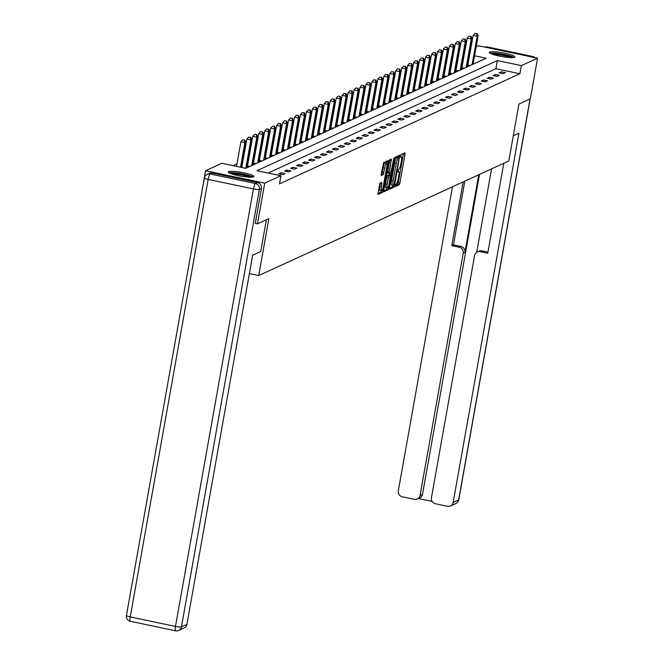 <?xml version="1.0" encoding="UTF-8"?>
<svg xmlns="http://www.w3.org/2000/svg" width="664" height="664" viewBox="0 0 664 664"><rect width="100%" height="100%" fill="white"/><g stroke="black" fill="none" stroke-linecap="round" stroke-linejoin="round"><path stroke-width="1" d="M395.188 185.58L395.254 186.576L399.238 184.758L399.894 182.99L405.015 154.255L404.974 152.82L400.94 154.654L400.508 156.895L401.056 156.654A5.246 1.071 101.9 0 1 401.23 156.629A5.246 1.071 101.9 0 1 401.346 161.211L400.923 163.601A5.246 1.071 101.9 0 1 398.815 169.262L397.836 170.739L397.861 171.735L398.417 171.495A5.246 1.071 101.9 0 1 398.583 171.47A5.246 1.071 101.9 0 1 398.707 176.06L398.276 178.45A5.246 1.071 101.9 0 1 396.167 184.111L395.188 185.58M228.565 171.619A13.023 1.909 -169.9 0 1 242.709 172.615A13.023 1.909 -169.9 0 1 253.864 176.524A13.023 1.909 -169.9 0 1 253.523 176.865A13.023 1.909 -169.9 0 1 239.38 175.869A13.023 1.909 -169.9 0 1 228.217 171.959A13.023 1.909 -169.9 0 1 228.565 171.619M489.575 52.049A13.023 1.909 -169.9 0 1 503.719 53.037A13.023 1.909 -169.9 0 1 514.874 56.955A13.023 1.909 -169.9 0 1 514.525 57.295A13.023 1.909 -169.9 0 1 500.382 56.299A13.023 1.909 -169.9 0 1 489.227 52.39A13.023 1.909 -169.9 0 1 489.575 52.049M379.933 183.264L377.874 194.527L382.356 192.494L383.012 190.726L388.091 160.555L383.618 162.589L381.227 174.093L381.26 175.528L383.203 174.649L384.722 168.058A4.382 0.896 101.9 0 1 386.631 163.302A4.382 0.896 101.9 0 1 386.73 167.137L383.36 186.053A4.382 0.896 101.9 0 1 381.46 190.8A4.382 0.896 101.9 0 1 381.36 186.974L381.883 182.384L379.933 183.264M476.196 46.737L478.37 45.741L537.566 58.183L530.32 98.836L518.941 104.049L508.807 160.978L258.719 275.543L268.854 218.622L257.474 223.834L264.72 183.173L205.533 170.731L221.759 163.294L245.755 168.341L486.139 58.216L474.586 55.784M537.566 58.183L521.34 65.611L497.336 60.573L256.951 170.698L280.947 175.744L264.72 183.173M280.947 175.744L279.502 183.87L519.887 73.745L521.34 65.611M389.494 187.754L389.536 189.182L394.009 187.148L394.665 185.38L399.745 155.218L395.271 157.252L394.615 159.02L389.494 187.754M388.183 189.821L383.701 191.855L383.667 190.419L388.789 161.684L389.444 159.916L391.387 159.045L389.353 172.134L389.386 173.561L390.698 172.98L394.018 157.833L388.838 188.053L388.183 189.821L386.581 189.481L383.601 190.85M249.39 273.585L258.719 275.543M519.887 73.745L495.892 68.699L268.123 173.047M501.386 71.795L499.096 72.849L503.096 73.687L505.387 72.633L501.386 71.795L501.129 73.272M495.435 74.526L493.144 75.572L497.137 76.418L499.428 75.364L495.435 74.526L495.17 76.003M489.476 77.256L487.185 78.302L491.186 79.14L493.476 78.095L489.476 77.256L489.21 78.725M483.516 79.979L481.226 81.033L485.226 81.871L487.517 80.825L483.516 79.979L483.259 81.456M477.565 82.71L475.275 83.764L479.275 84.602L481.566 83.548L477.565 82.71L477.3 84.187M471.606 85.44L469.315 86.486L473.316 87.333L475.607 86.278L471.606 85.44L471.34 86.918M465.655 88.171L463.356 89.217L467.356 90.055L469.647 89.009L465.655 88.171L465.389 89.64M459.695 90.893L457.405 91.947L461.405 92.786L463.696 91.74L459.695 90.893L459.43 92.371M453.736 93.624L451.445 94.678L455.446 95.516L457.737 94.462L453.736 93.624L453.479 95.101M447.785 96.355L445.494 97.4L449.486 98.247L451.777 97.193L447.785 96.355L447.519 97.832M441.826 99.085L439.535 100.131L443.535 100.969L445.826 99.924L441.826 99.085L441.56 100.563M435.866 101.808L433.575 102.862L437.576 103.7L439.867 102.654L435.866 101.808L435.609 103.285M429.915 104.538L427.624 105.593L431.625 106.431L433.916 105.385L429.915 104.538L429.649 106.016M423.956 107.269L421.665 108.315L425.666 109.162L427.956 108.108L423.956 107.269L423.69 108.747M418.005 110L415.714 111.046L419.706 111.884L421.997 110.838L418.005 110L417.739 111.477M412.045 112.731L409.754 113.776L413.755 114.615L416.046 113.569L412.045 112.731L411.78 114.2M406.086 115.453L403.795 116.507L407.796 117.345L410.086 116.3L406.086 115.453L405.828 116.93M400.135 118.184L397.844 119.23L401.844 120.076L404.135 119.022L400.135 118.184L399.869 119.661M394.175 120.914L391.884 121.96L395.885 122.807L398.176 121.753L394.175 120.914L393.91 122.392M388.216 123.645L385.925 124.691L389.926 125.529L392.216 124.483L388.216 123.645L387.959 125.114M382.265 126.367L379.974 127.422L383.975 128.26L386.265 127.214L382.265 126.367L381.999 127.845M376.305 129.098L374.015 130.144L378.015 130.991L380.306 129.936L376.305 129.098L376.048 130.576M370.354 131.829L368.063 132.875L372.056 133.721L374.347 132.667L370.354 131.829L370.089 133.306M364.395 134.56L362.104 135.605L366.105 136.444L368.396 135.398L364.395 134.56L364.129 136.029M358.435 137.282L356.145 138.336L360.145 139.174L362.436 138.129L358.435 137.282L358.178 138.759M352.484 140.013L350.194 141.067L354.194 141.905L356.485 140.851L352.484 140.013L352.219 141.49M346.525 142.743L344.234 143.789L348.235 144.636L350.526 143.582L346.525 142.743L346.259 144.221M340.566 145.474L338.275 146.52L342.275 147.358L344.566 146.312L340.566 145.474L340.308 146.943M334.614 148.197L332.324 149.251L336.324 150.089L338.615 149.043L334.614 148.197L334.349 149.674M328.655 150.927L326.364 151.981L330.365 152.82L332.656 151.765L328.655 150.927L328.398 152.405M322.704 153.658L320.413 154.704L324.406 155.55L326.696 154.496L322.704 153.658L322.438 155.135M316.745 156.389L314.454 157.434L318.454 158.273L320.745 157.227L316.745 156.389L316.479 157.858M310.785 159.111L308.494 160.165L312.495 161.003L314.786 159.958L310.785 159.111L310.528 160.588M304.834 161.842L302.543 162.896L306.544 163.734L308.835 162.68L304.834 161.842L304.568 163.319M298.875 164.572L296.584 165.618L300.584 166.465L302.875 165.411L298.875 164.572L298.609 166.05M292.915 167.303L290.624 168.349L294.625 169.187L296.916 168.141L292.915 167.303L292.658 168.772M286.964 170.025L284.673 171.08L288.674 171.918L290.965 170.872L286.964 170.025L286.699 171.503M281.005 172.756L278.714 173.81L282.715 174.649L285.005 173.594L281.005 172.756L280.748 174.234M457.363 62.831L456.882 63.055M451.404 65.562L450.922 65.786M445.453 68.292L444.963 68.508M439.493 71.015L439.012 71.239M433.534 73.745L433.052 73.97M427.583 76.476L427.093 76.7M421.623 79.207L421.142 79.423M415.672 81.929L415.183 82.153M409.713 84.66L409.231 84.884M403.753 87.391L403.272 87.615M397.802 90.121L397.313 90.337M391.843 92.844L391.362 93.068M385.884 95.575L385.402 95.799M379.933 98.305L379.443 98.529M373.973 101.036L373.492 101.252M368.022 103.758L367.532 103.982M362.063 106.489L361.581 106.713M356.103 109.22L355.622 109.444M350.152 111.95L349.662 112.166M344.193 114.673L343.711 114.897M338.233 117.403L337.752 117.628M332.282 120.134L331.801 120.358M326.323 122.865L325.841 123.081M320.372 125.587L319.882 125.811M314.412 128.318L313.931 128.542M308.453 131.049L307.971 131.273M302.502 133.779L302.012 133.995M296.542 136.502L296.061 136.726M290.583 139.232L290.102 139.457M284.632 141.963L284.151 142.187M278.673 144.694L278.191 144.91M272.721 147.425L272.232 147.64M266.762 150.147L266.281 150.371M260.803 152.878L260.321 153.102M254.851 155.608L254.362 155.824M248.892 158.339L248.411 158.555M242.941 161.061L242.451 161.286M236.982 163.792L232.931 165.643M468.294 62.897L467.863 62.806M463.015 61.794L462.592 61.702M467.722 65.836L467.29 66.035M467.265 66.151L468.327 66.375M461.762 68.566L461.331 68.765M461.314 68.882L462.368 69.106M455.811 71.297L455.371 71.496M455.355 71.612L456.417 71.837M449.852 74.019L449.42 74.219M449.395 74.343L450.458 74.567M443.892 76.75L443.461 76.949M443.444 77.065L444.498 77.29M437.941 79.481L437.51 79.68M437.485 79.796L438.547 80.02M431.982 82.211L431.55 82.411M431.525 82.527L432.588 82.751M426.031 84.934L425.591 85.133M425.574 85.258L426.637 85.482M420.071 87.665L419.64 87.864M419.615 87.98L420.677 88.204M414.112 90.395L413.68 90.594M413.664 90.711L414.718 90.935M408.161 93.126L407.721 93.325M407.704 93.441L408.767 93.665M402.201 95.848L401.77 96.048M401.745 96.172L402.807 96.396M396.242 98.579L395.81 98.778M395.794 98.894L396.848 99.119M390.291 101.31L389.859 101.509M389.834 101.625L390.897 101.849M384.332 104.04L383.9 104.24M383.875 104.356L384.937 104.58M378.38 106.771L377.94 106.962M377.924 107.087L378.986 107.311M372.421 109.494L371.989 109.693M371.964 109.817L373.027 110.033M366.462 112.224L366.03 112.423M366.013 112.54L367.067 112.764M360.51 114.955L360.071 115.154M360.054 115.27L361.116 115.495M354.551 117.686L354.119 117.877M354.095 118.001L355.157 118.225M348.6 120.408L348.16 120.607M348.143 120.732L349.198 120.948M342.641 123.139L342.209 123.338M342.184 123.454L343.246 123.678M336.681 125.87L336.25 126.069M336.225 126.185L337.287 126.409M330.73 128.6L330.29 128.799M330.274 128.916L331.336 129.14M324.771 131.323L324.339 131.522M324.314 131.646L325.377 131.862M318.811 134.053L318.38 134.252M318.363 134.369L319.417 134.593M312.86 136.784L312.429 136.983M312.404 137.099L313.466 137.323M306.901 139.515L306.469 139.714M306.444 139.83L307.507 140.054M300.95 142.237L300.51 142.436M300.493 142.561L301.547 142.777M294.99 144.968L294.559 145.167M294.534 145.283L295.596 145.507M289.031 147.698L288.599 147.898M288.574 148.014L289.637 148.238M283.08 150.429L282.64 150.628M282.623 150.745L283.686 150.969M277.12 153.152L276.689 153.351M276.664 153.475L277.726 153.691M271.161 155.882L270.729 156.082M270.713 156.198L271.767 156.422M265.21 158.613L264.778 158.812M264.753 158.928L265.816 159.153M259.25 161.344L258.819 161.543M258.794 161.659L259.856 161.883M253.299 164.066L252.859 164.265M252.843 164.39L253.905 164.614M247.34 166.797L246.908 166.996M246.883 167.112L247.946 167.336M198.411 211.418L205.533 170.731M257.474 223.834L255.217 223.361M464.285 52.19L464.767 51.975M470.236 49.468L470.726 49.244M469.738 54.763L469.307 54.68M464.468 53.66L464.036 53.568M495.892 68.699L497.336 60.573M395.196 185.538L397.636 184.418L398.292 182.65L403.48 153.492M397.985 157.443L398.251 155.882M389.436 188.178L392.407 186.816L393.013 185.322M393.993 185.107L398.948 158.646L398.923 157.642L398.342 157.899A5.246 1.071 101.9 0 0 396.234 163.552L393.163 180.791A5.246 1.071 101.9 0 0 393.279 185.38A5.246 1.071 101.9 0 0 393.453 185.356L393.993 185.107M397.354 157.327L398.881 157.65M391.851 185.015A5.246 1.071 101.9 0 1 391.685 185.04A5.246 1.071 101.9 0 1 391.561 180.459L394.632 163.22A5.246 1.071 101.9 0 1 396.74 157.559L397.288 157.31M389.345 173.536L387.793 173.229L387.751 171.793L389.892 159.717M389.793 173.395L389.502 175.03M387.195 184.218A4.382 0.896 101.9 0 0 387.295 188.053A4.382 0.896 101.9 0 0 389.204 183.305L390.349 175.205L389.046 175.786L388.382 177.554L387.195 184.218L385.601 183.887A4.382 0.896 101.9 0 0 385.701 187.721L387.295 188.053M388.797 174.898L390.299 175.213M385.601 183.887L386.788 177.222L387.444 175.454L388.697 174.881M386.581 189.481L387.178 188.028M381.46 190.8L379.858 190.468A4.382 0.896 101.9 0 1 379.758 186.634L380.381 183.056M386.631 163.302L385.029 162.97A4.382 0.896 101.9 0 0 383.128 167.718L384.722 168.058M381.161 174.524L382.265 172.549L383.128 167.718M386.249 163.228L386.589 161.227M377.774 193.514L380.754 192.153L381.335 190.775M473.083 64.2L478.146 35.773L477.192 36.213L473.191 35.366L467.622 66.226M476.661 33.715L475.059 33.374L476.661 33.715L477.192 36.213L472.129 64.632M477.042 33.54L478.146 35.773M473.191 35.366L475.059 33.374M490.978 53.718A11.271 1.652 -169.9 0 1 501.428 54.224A11.271 1.652 -169.9 0 1 512.459 57.345A11.271 1.652 -169.9 0 1 512.766 57.602M510.682 57.602A10.441 1.527 10.1 0 0 492.937 54.448M513.919 57.469A12.94 1.892 10.1 0 0 502.15 54.108A12.94 1.892 10.1 0 0 489.949 53.203M229.976 173.296A11.271 1.652 -169.9 0 1 240.418 173.802A11.271 1.652 -169.9 0 1 251.448 176.915A11.271 1.652 -169.9 0 1 251.764 177.172M249.672 177.18A10.441 1.527 10.1 0 0 231.927 174.018M252.909 177.047A12.94 1.892 10.1 0 0 241.148 173.677A12.94 1.892 10.1 0 0 228.939 172.773M513.28 135.821L518.941 133.232L453.172 502.416L458.633 499.917L530.055 98.961M478.727 174.748L464.908 252.362L463.231 253.125L420.063 495.46L422.503 494.34A5.013 4.847 65.4 0 1 419.789 497.884L417.349 499.004A5.013 4.847 -114.6 0 0 420.063 495.46M463.231 253.125A5.013 4.847 -114.6 0 0 459.297 247.24L460.974 246.468A5.013 4.847 65.4 0 1 464.908 252.362M463.14 181.894L451.777 245.655L459.297 247.24M452.474 186.783L398.309 490.887A5.013 4.847 -114.6 0 0 402.235 496.772L414.394 499.328A5.013 4.847 -114.6 0 0 417.349 499.004M477.3 251.971L478.976 251.199A5.013 4.847 65.4 0 1 481.931 250.876L480.255 251.648A5.013 4.847 -114.6 0 0 474.586 255.516L431.417 497.842A5.013 4.847 -114.6 0 0 435.352 503.735L447.511 506.292A5.013 4.847 -114.6 0 0 453.172 502.416M418.378 498.531L432.098 501.42M480.255 251.648L487.774 253.225L503.793 163.269M479.491 174.4L422.503 494.34M476.702 252.295L491.559 168.872M481.931 250.876L487.965 252.146M464.817 181.123L453.462 244.892L460.974 246.468M453.462 244.892L451.777 245.655M266.38 219.759L260.72 251.523L252.66 255.217L186.899 624.401A5.013 4.847 65.4 0 1 184.185 627.953L178.724 630.451A5.013 4.847 -114.6 0 0 181.438 626.907L186.899 624.401M257.499 182.575L212.231 173.063L210.173 174.001L255.441 183.521L257.499 182.575A5.013 4.847 65.4 0 1 261.433 188.468L255.316 223.378M204.504 177.877A5.013 0.73 10.1 0 0 204.371 178.002A5.013 0.73 10.1 0 0 208.156 179.413L130.227 616.906L175.495 626.426L253.424 188.925L208.156 179.413A5.013 1.021 101.9 0 1 210.173 174.001A5.013 4.847 -114.6 0 0 207.209 174.333L209.276 173.387A5.013 4.847 65.4 0 1 212.231 173.063M467.132 66.923L472.195 38.504L471.241 38.935L467.24 38.097L461.663 68.956M470.701 36.437L469.099 36.105L470.701 36.437L471.241 38.935L466.178 67.363M471.083 36.263L472.195 38.504M467.24 38.097L469.099 36.105M461.173 69.654L466.236 41.226L465.281 41.666L461.281 40.828L455.703 71.687M464.742 39.168L463.148 38.836L464.742 39.168L465.281 41.666L460.218 70.094M465.124 38.993L466.236 41.226M461.281 40.828L463.148 38.836M455.214 72.384L460.276 43.957L459.322 44.397L455.33 43.55L449.752 74.418M458.791 41.898L457.189 41.558L458.791 41.898L459.322 44.397L454.259 72.824M459.173 41.724L460.276 43.957M455.33 43.55L457.189 41.558M449.262 75.115L454.325 46.688L453.371 47.127L449.37 46.281L443.793 77.14M452.831 44.629L451.229 44.289L452.831 44.629L453.371 47.127L448.308 75.547M453.213 44.455L454.325 46.688M449.37 46.281L451.229 44.289M443.303 77.837L448.366 49.418L447.411 49.85L443.411 49.011L437.842 79.871M446.872 47.351L445.278 47.019L446.872 47.351L447.411 49.85L442.349 78.277M447.254 47.177L448.366 49.418M443.411 49.011L445.278 47.019M437.344 80.568L442.415 52.141L441.46 52.581L437.46 51.742L431.882 82.602M440.921 50.082L439.319 49.75L440.921 50.082L441.46 52.581L436.389 81.008M441.303 49.908L442.415 52.141M437.46 51.742L439.319 49.75M431.392 83.299L436.455 54.871L435.501 55.311L431.5 54.473L425.923 85.332M434.961 52.813L433.36 52.473L434.961 52.813L435.501 55.311L430.438 83.739M435.343 52.639L436.455 54.871M431.5 54.473L433.36 52.473M425.433 86.029L430.496 57.602L429.542 58.042L425.541 57.195L419.972 88.055M429.01 55.544L427.409 55.203L429.01 55.544L429.542 58.042L424.479 86.461M429.392 55.369L430.496 57.602M425.541 57.195L427.409 55.203M419.482 88.752L424.545 60.333L423.591 60.764L419.59 59.926L414.012 90.785M423.051 58.266L421.449 57.934L423.051 58.266L423.591 60.764L418.527 89.192M423.433 58.092L424.545 60.333M419.59 59.926L421.449 57.934M413.523 91.483L418.586 63.055L417.631 63.495L413.63 62.657L408.053 93.516M417.092 60.997L415.498 60.665L417.092 60.997L417.631 63.495L412.568 91.922M417.473 60.822L418.586 63.055M413.63 62.657L415.498 60.665M407.563 94.213L412.626 65.786L411.672 66.226L407.679 65.387L402.102 96.247M411.14 63.727L409.539 63.387L411.14 63.727L411.672 66.226L406.609 94.653M411.522 63.553L412.626 65.786M407.679 65.387L409.539 63.387M401.612 96.944L406.675 68.516L405.721 68.956L401.72 68.11L396.142 98.969M405.181 66.458L403.579 66.118L405.181 66.458L405.721 68.956L400.658 97.376M405.563 66.284L406.675 68.516M401.72 68.11L403.579 66.118M395.653 99.666L400.716 71.247L399.761 71.679L395.761 70.84L390.191 101.7M399.222 69.18L397.628 68.849L399.222 69.18L399.761 71.679L394.698 100.106M399.603 69.006L400.716 71.247M395.761 70.84L397.628 68.849M389.693 102.397L394.765 73.97L393.81 74.409L389.809 73.571L384.232 104.431M393.271 71.911L391.669 71.579L393.271 71.911L393.81 74.409L388.739 102.837M393.652 71.737L394.765 73.97M389.809 73.571L391.669 71.579M383.742 105.128L388.805 76.7L387.851 77.14L383.85 76.302L378.272 107.161M387.311 74.642L385.718 74.302L387.311 74.642L387.851 77.14L382.788 105.568M387.693 74.468L388.805 76.7M383.85 76.302L385.718 74.302M377.783 107.858L382.846 79.431L381.891 79.871L377.891 79.024L372.321 109.884M381.36 77.373L379.758 77.032L381.36 77.373L381.891 79.871L376.828 108.29M381.742 77.198L382.846 79.431M377.891 79.024L379.758 77.032M371.832 110.581L376.895 82.162L375.94 82.593L371.94 81.755L366.362 112.614M375.401 80.095L373.799 79.763L375.401 80.095L375.94 82.593L370.877 111.021M375.782 79.921L376.895 82.162M371.94 81.755L373.799 79.763M365.872 113.312L370.935 84.884L369.981 85.324L365.98 84.486L360.403 115.345M369.441 82.826L367.848 82.494L369.441 82.826L369.981 85.324L364.918 113.752M369.823 82.651L370.935 84.884M365.98 84.486L367.848 82.494M359.913 116.042L364.976 87.615L364.021 88.055L360.029 87.216L354.452 118.076M363.49 85.556L361.888 85.216L363.49 85.556L364.021 88.055L358.958 116.482M363.872 85.382L364.976 87.615M360.029 87.216L361.888 85.216M353.962 118.773L359.025 90.345L358.07 90.785L354.07 89.939L348.492 120.798M357.531 88.287L355.929 87.947L357.531 88.287L358.07 90.785L353.007 119.205M357.913 88.113L359.025 90.345M354.07 89.939L355.929 87.947M348.002 121.504L353.065 93.076L352.111 93.508L348.11 92.669L342.541 123.529M351.58 91.01L349.978 90.677L351.58 91.01L352.111 93.508L347.048 121.935M351.962 90.835L353.065 93.076M348.11 92.669L349.978 90.677M342.051 124.226L347.114 95.799L346.16 96.239L342.159 95.4L336.582 126.26M345.62 93.74L344.018 93.408L345.62 93.74L346.16 96.239L341.097 124.666M346.002 93.566L347.114 95.799M342.159 95.4L344.018 93.408M336.092 126.957L341.155 98.529L340.2 98.969L336.2 98.131L330.622 128.99M339.661 96.471L338.067 96.131L339.661 96.471L340.2 98.969L335.137 127.397M340.043 96.297L341.155 98.529M336.2 98.131L338.067 96.131M330.132 129.688L335.195 101.26L334.241 101.7L330.24 100.853L324.671 131.721M333.71 99.202L332.108 98.861L333.71 99.202L334.241 101.7L329.178 130.119M334.092 99.027L335.195 101.26M330.24 100.853L332.108 98.861M324.181 132.418L329.244 103.991L328.29 104.422L324.289 103.584L318.712 134.443M327.75 101.932L326.148 101.592L327.75 101.932L328.29 104.422L323.227 132.85M328.132 101.75L329.244 103.991M324.289 103.584L326.148 101.592M318.222 135.141L323.285 106.721L322.331 107.153L318.33 106.315L312.752 137.174M321.791 104.655L320.197 104.323L321.791 104.655L322.331 107.153L317.267 135.581M322.173 104.48L323.285 106.721M318.33 106.315L320.197 104.323M312.263 137.871L317.326 109.444L316.371 109.884L312.379 109.045L306.801 139.905M315.84 107.385L314.238 107.053L315.84 107.385L316.371 109.884L311.308 138.311M316.222 107.211L317.326 109.444M312.379 109.045L314.238 107.053M306.311 140.602L311.374 112.174L310.42 112.614L306.419 111.768L300.842 142.635M309.88 110.116L308.279 109.776L309.88 110.116L310.42 112.614L305.357 141.034M310.262 109.942L311.374 112.174M306.419 111.768L308.279 109.776M300.352 143.333L305.415 114.905L304.461 115.337L300.46 114.498L294.891 145.358M303.929 112.847L302.327 112.507L303.929 112.847L304.461 115.337L299.398 143.764M304.311 112.664L305.415 114.905M300.46 114.498L302.327 112.507M294.401 146.055L299.464 117.636L298.509 118.067L294.509 117.229L288.931 148.089M297.97 115.569L296.368 115.237L297.97 115.569L298.509 118.067L293.447 146.495M298.352 115.395L299.464 117.636M294.509 117.229L296.368 115.237M288.442 148.786L293.505 120.358L292.55 120.798L288.549 119.96L282.972 150.819M292.011 118.3L290.417 117.968L292.011 118.3L292.55 120.798L287.487 149.226M292.392 118.126L293.505 120.358M288.549 119.96L290.417 117.968M282.482 151.517L287.545 123.089L286.591 123.529L282.598 122.682L277.021 153.55M286.059 121.031L284.458 120.69L286.059 121.031L286.591 123.529L281.528 151.956M286.441 120.856L287.545 123.089M282.598 122.682L284.458 120.69M276.531 154.247L281.594 125.82L280.64 126.251L276.639 125.413L271.061 156.272M280.1 123.761L278.498 123.421L280.1 123.761L280.64 126.251L275.577 154.679M280.482 123.579L281.594 125.82M276.639 125.413L278.498 123.421M270.572 156.97L275.635 128.55L274.68 128.982L270.68 128.144L265.102 159.003M274.141 126.484L272.547 126.152L274.141 126.484L274.68 128.982L269.617 157.41M274.522 126.309L275.635 128.55M270.68 128.144L272.547 126.152M264.612 159.7L269.675 131.273L268.721 131.713L264.728 130.874L259.151 161.734M268.19 129.214L266.588 128.882L268.19 129.214L268.721 131.713L263.658 160.14M268.571 129.04L269.675 131.273M264.728 130.874L266.588 128.882M258.661 162.431L263.724 134.003L262.77 134.443L258.769 133.597L253.191 164.464M262.23 131.945L260.628 131.605L262.23 131.945L262.77 134.443L257.707 162.871M262.612 131.771L263.724 134.003M258.769 133.597L260.628 131.605M252.702 165.162L257.765 136.734L256.81 137.174L252.81 136.327L247.24 167.187M256.279 134.676L254.677 134.335L256.279 134.676L256.81 137.174L251.747 165.593M256.661 134.501L257.765 136.734M252.81 136.327L254.677 134.335M246.751 167.884L251.814 139.465L250.859 139.897L246.859 139.058L241.787 167.511M250.32 137.398L248.718 137.066L250.32 137.398L250.859 139.897L245.796 168.324M250.702 137.224L251.814 139.465M246.859 139.058L248.718 137.066M241.364 167.419L245.854 142.187L244.9 142.627L240.899 141.789L236.517 166.398M244.36 140.129L242.767 139.797L244.36 140.129L244.9 142.627L240.517 167.245M244.742 139.955L245.854 142.187M240.899 141.789L242.767 139.797M397.769 171.362L398.417 171.495M400.417 156.513L401.056 156.654M403.413 153.915L405.015 154.255M398.292 182.65L399.894 182.99M397.636 184.418L399.238 184.758M398.184 156.314L399.786 156.646M393.785 185.198L394.665 185.38M392.407 186.816L394.009 187.148M396.74 157.559L398.342 157.899M394.632 163.22L396.234 163.552M391.561 180.459L393.163 180.791M389.826 160.14L391.428 160.472M387.751 171.793L389.353 172.134M393.586 158.746L394.042 158.837M387.693 187.812L388.838 188.053M387.444 175.454L389.046 175.786M386.788 177.222L388.382 177.554M380.314 183.48L381.916 183.82M379.758 186.634L381.36 186.974M382.265 172.549L383.867 172.881M381.609 174.317L383.203 174.649M386.531 161.651L388.133 161.983M381.908 190.493L383.012 190.726M380.754 192.153L382.356 192.494M467.921 64.972L470.311 65.47M467.788 65.587L469.34 65.91M531.723 56.955L532.636 56.531L487.368 47.019L486.446 47.434M455.919 503.461A5.013 5.013 0 0 0 458.766 499.784A5.013 0.73 10.1 0 1 458.633 499.917A5.013 4.847 65.4 0 1 455.919 503.461L450.466 505.968M530.179 98.903L458.766 499.784A5.013 0.73 10.1 0 0 458.691 499.619M484.977 47.127A5.013 4.847 65.4 0 1 487.368 47.019A5.013 1.021 101.9 0 1 487.525 46.995A5.013 5.013 0 0 0 484.969 47.127M535.084 57.66A5.013 5.013 0 0 0 532.794 56.506A5.013 1.021 -78.1 0 0 532.636 56.531A5.013 4.847 65.4 0 1 534.819 57.602M487.666 47.078A5.013 1.021 101.9 0 0 487.525 46.995L532.794 56.506A5.013 1.021 -78.1 0 1 532.943 56.606M261.433 188.468L259.367 189.406L181.438 626.907A5.013 0.73 10.1 0 1 175.495 626.426A5.013 1.021 101.9 0 0 175.611 630.8A5.013 1.021 101.9 0 0 175.769 630.775A5.013 4.847 -114.6 0 0 178.724 630.451A5.013 5.013 0 0 1 175.611 630.8L130.335 621.28A5.013 1.021 -78.1 0 1 130.227 616.906A5.013 0.73 10.1 0 1 126.434 615.503A5.013 5.013 0 0 0 130.335 621.28A5.013 1.021 -78.1 0 0 130.501 621.263M126.567 615.37A5.013 0.73 10.1 0 0 126.434 615.503L204.371 178.002A5.013 5.013 0 0 1 207.209 174.333M259.367 189.406A5.013 4.847 -114.6 0 0 255.441 183.521A5.013 1.021 -78.1 0 0 253.424 188.925A5.013 0.73 10.1 0 0 259.367 189.406M461.97 67.695L464.352 68.201M461.829 68.317L463.381 68.641M456.01 70.425L458.392 70.924M455.877 71.048L457.421 71.372M450.051 73.156L452.441 73.654M449.918 73.77L451.47 74.102M444.1 75.887L446.482 76.385M443.959 76.501L445.511 76.825M438.14 78.609L440.522 79.116M438.008 79.232L439.56 79.555M432.181 81.34L434.571 81.838M432.048 81.962L433.6 82.286M426.23 84.071L428.612 84.569M426.089 84.685L427.641 85.017M420.271 86.801L422.661 87.299M420.138 87.416L421.69 87.748M414.319 89.524L416.702 90.03M414.178 90.146L415.73 90.47M408.36 92.255L410.742 92.752M408.227 92.877L409.771 93.201M402.401 94.985L404.791 95.483M402.268 95.608L403.82 95.931M396.449 97.716L398.832 98.214M396.308 98.33L397.861 98.662M390.49 100.438L392.872 100.945M390.357 101.061L391.909 101.385M384.531 103.169L386.921 103.675M384.398 103.791L385.95 104.115M378.58 105.9L380.962 106.398M378.438 106.522L379.991 106.846M372.62 108.63L375.011 109.128M372.487 109.245L374.039 109.577M366.669 111.353L369.051 111.859M366.528 111.975L368.08 112.299M360.71 114.083L363.092 114.59M360.577 114.706L362.121 115.03M354.75 116.814L357.141 117.312M354.618 117.437L356.17 117.76M348.799 119.545L351.181 120.043M348.658 120.159L350.21 120.491M342.84 122.267L345.222 122.774M342.707 122.89L344.259 123.213M336.88 124.998L339.271 125.504M336.748 125.62L338.3 125.944M330.929 127.729L333.311 128.227M330.788 128.351L332.34 128.675M324.97 130.459L327.36 130.957M324.837 131.074L326.389 131.406M319.019 133.182L321.401 133.688M318.878 133.804L320.43 134.128M313.059 135.912L315.442 136.419M312.927 136.535L314.479 136.859M307.1 138.643L309.49 139.141M306.967 139.266L308.519 139.589M301.149 141.374L303.531 141.872M301.008 141.988L302.56 142.32M295.189 144.096L297.58 144.603M295.057 144.719L296.609 145.042M289.238 146.827L291.62 147.333M289.097 147.45L290.649 147.773M283.279 149.558L285.661 150.056M283.146 150.18L284.69 150.504M277.32 152.288L279.71 152.786M277.187 152.903L278.739 153.235M271.368 155.011L273.751 155.517M271.227 155.633L272.779 155.957M265.409 157.742L267.791 158.248M265.276 158.364L266.828 158.688M259.45 160.472L261.84 160.97M259.317 161.095L260.869 161.418M253.499 163.203L255.881 163.701M253.357 163.817L254.91 164.149M247.539 165.934L249.93 166.432M247.406 166.548L248.958 166.871M397.769 171.304L398.583 171.47M400.417 156.455L401.23 156.629M397.321 157.302L398.923 157.642M391.685 185.04L393.279 185.38M387.793 173.229L389.386 173.561M388.755 174.873L390.349 175.205"/></g></svg>
